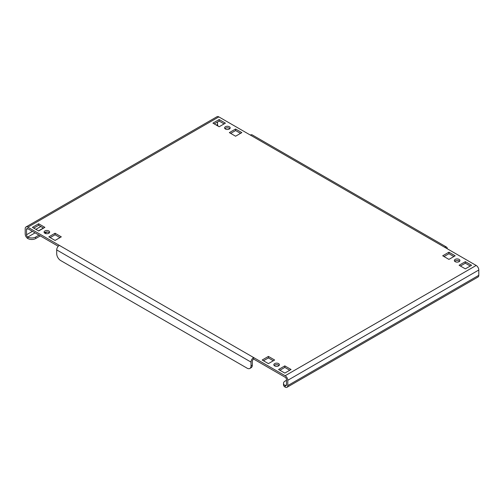 <?xml version="1.0" encoding="UTF-8"?>
<svg xmlns="http://www.w3.org/2000/svg" width="504" height="504" viewBox="0 0 504 504"><rect width="100%" height="100%" fill="white"/><g stroke="black" fill="none" stroke-linecap="round" stroke-linejoin="round"><path stroke-width="0.76" d="M278.586 363.611A2.785 1.606 0 0 0 275.549 363.264A2.785 1.606 0 0 0 273.829 364.751A2.785 1.606 0 0 0 274.649 365.885A2.785 1.606 0 0 0 277.685 366.238A2.785 1.606 0 0 0 279.399 364.751A2.785 1.606 0 0 0 278.586 363.611M274.163 365.507A2.785 1.606 180 0 1 278.586 365.129A2.785 1.606 180 0 1 279.071 365.507M48.831 230.964A2.785 1.606 0 0 0 45.795 230.618A2.785 1.606 0 0 0 44.075 232.105A2.785 1.606 0 0 0 44.894 233.239A2.785 1.606 0 0 0 47.93 233.591A2.785 1.606 0 0 0 49.65 232.105A2.785 1.606 0 0 0 48.831 230.964M44.409 232.861A2.785 1.606 180 0 1 48.831 232.483A2.785 1.606 180 0 1 49.316 232.861M459.106 259.39A2.785 1.606 0 0 0 456.07 259.043A2.785 1.606 0 0 0 454.35 260.53A2.785 1.606 0 0 0 455.169 261.664A2.785 1.606 0 0 0 458.205 262.011A2.785 1.606 0 0 0 459.925 260.53A2.785 1.606 0 0 0 459.106 259.39M454.684 261.286A2.785 1.606 180 0 1 459.106 260.908A2.785 1.606 180 0 1 459.591 261.286M229.352 126.743A2.785 1.606 0 0 0 226.315 126.397A2.785 1.606 0 0 0 224.601 127.877A2.785 1.606 0 0 0 225.414 129.018A2.785 1.606 0 0 0 228.451 129.364A2.785 1.606 0 0 0 230.171 127.877A2.785 1.606 0 0 0 229.352 126.743M224.929 128.64A2.785 1.606 180 0 1 229.352 128.262A2.785 1.606 180 0 1 229.837 128.64M218.213 126.189A1.859 1.071 60 0 1 217.539 124.469L217.539 122.006M286.461 380.287L285.151 381.049A5.569 3.213 -0 0 0 283.519 383.324A5.569 3.213 -0 0 0 285.151 385.598L285.151 387.11A3.711 2.142 -120 0 0 287.009 387.293A3.711 2.142 -120 0 0 287.778 385.598L287.778 380.287A3.711 2.142 -120 0 0 285.151 375.738L476.173 265.457L444.667 247.262A3.711 2.142 -60 0 1 446.519 247.08L252.214 134.896A3.711 2.142 120 0 0 250.362 135.078L218.849 116.89L27.827 227.178A3.711 2.142 -120 0 0 25.969 226.989A3.711 2.142 -120 0 0 25.2 228.69L25.2 234.001A3.711 2.142 -120 0 0 27.827 238.543A5.569 3.213 180 0 0 35.702 238.543L40.301 235.891M26.51 229.452L27.827 228.69A1.859 1.071 -120 0 0 26.895 228.602A1.859 1.071 -120 0 0 26.51 229.452L26.51 234.757A1.859 1.071 -120 0 0 27.827 237.031A5.569 3.213 0 0 0 35.702 237.031L38.984 235.135M286.461 384.836L285.151 385.598A1.859 1.071 -120 0 0 286.077 385.686A1.859 1.071 -120 0 0 286.461 384.836L286.461 379.531A1.859 1.071 -120 0 0 285.151 377.257L253.638 359.062A1.859 1.071 120 0 0 252.328 361.337L252.328 365.129A5.569 3.213 60 0 1 251.175 367.681L249.864 368.437A5.569 3.213 -120 0 0 251.017 365.885L252.328 365.129M476.173 265.457A3.711 2.142 60 0 1 478.8 269.999L478.8 275.31A3.711 2.142 60 0 1 478.031 277.011L287.009 387.293M33.736 228.123L38.657 225.282L43.583 228.123M50.142 237.598L55.068 234.757L59.989 237.598M279.896 370.245L284.823 367.403L289.743 370.245M263.485 360.769L268.411 357.928L273.332 360.769M444.011 256.549L448.932 253.707L453.858 256.549M214.257 123.902L219.177 121.061L224.104 123.902M230.668 133.377L235.588 130.536L240.515 133.377M460.417 266.024L465.343 263.183L470.264 266.024M27.827 228.69L58.256 246.261M44.894 227.367L38.657 223.763L32.42 227.367L38.657 230.964L44.894 227.367M61.305 236.842L55.068 233.239L48.831 236.842L55.068 240.439L61.305 236.842M291.06 369.489L284.823 365.885L278.586 369.489L284.823 373.086L291.06 369.489M274.649 360.014L268.411 356.41L262.174 360.014L268.411 363.611L274.649 360.014M455.169 255.793L448.932 252.189L442.695 255.793L448.932 259.39L455.169 255.793M212.94 123.14L219.177 126.743L225.414 123.14L219.177 119.543L212.94 123.14M229.352 132.615L235.588 136.219L241.826 132.615L235.588 129.018L229.352 132.615M471.58 265.262L465.343 261.664L459.106 265.262L465.343 268.865L471.58 265.262M27.827 227.178L253.638 357.55L253.638 359.062M285.151 375.738L253.638 357.55A3.711 2.142 120 0 0 251.017 362.099L251.017 365.885M446.519 247.08A3.711 2.142 -60 0 1 447.294 248.781M249.864 368.437A5.569 3.213 -120 0 1 247.08 368.159L60.65 260.53A5.569 3.213 -120 0 1 56.706 253.707L56.706 249.915A3.711 2.142 -60 0 1 59.333 245.366M25.969 226.989L216.991 116.707A3.711 2.142 60 0 1 218.849 116.89M285.151 387.11A5.569 3.213 180 0 1 283.519 384.836L283.519 383.324M44.894 233.239L47.017 232.016M465.343 263.183L465.343 261.664M235.588 130.536L235.588 129.018M219.177 121.061L219.177 119.543M448.932 253.707L448.932 252.189M268.411 357.928L268.411 356.41M284.823 367.403L284.823 365.885M55.068 234.757L55.068 233.239M38.657 225.282L38.657 223.763M217.539 124.469L216.386 125.131M40.792 226.51L35.866 229.358M32.42 231.342L26.51 234.757M287.778 385.598L478.8 275.31M478.8 269.999L287.778 380.287M444.667 247.262L250.362 135.078M56.706 249.915L251.017 362.099M35.047 232.861L27.827 237.031L27.827 238.543M38.493 230.87L43.413 228.029M35.702 237.031L35.702 238.543"/></g></svg>
